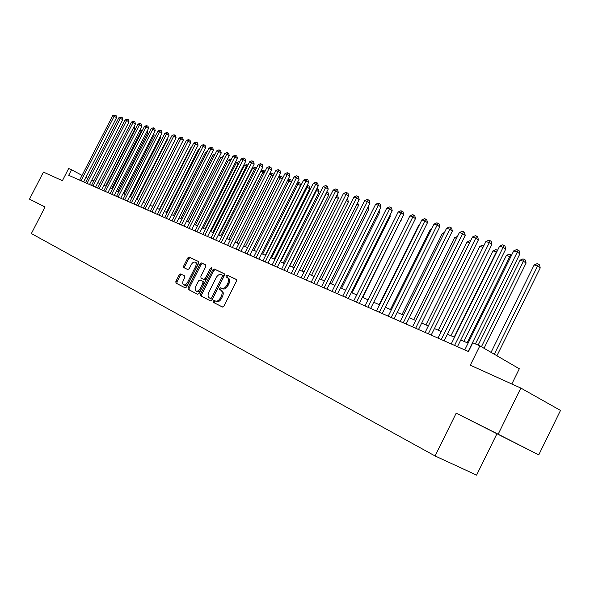 <?xml version="1.0" encoding="UTF-8"?>
<svg xmlns="http://www.w3.org/2000/svg" width="590" height="590" viewBox="0 0 590 590"><rect width="100%" height="100%" fill="white"/><g stroke="black" fill="none" stroke-linecap="round" stroke-linejoin="round"><path stroke-width="0.89" d="M213.189 301.062L213.292 302.323L222.364 306.992L223.92 306.048L236.443 281.238L236.28 279.446L227.069 275.073L225.985 275.737L226.095 276.976L227.32 277.558C228.817 278.635 228.986 280.53 227.829 283.237L226.789 285.287C225.277 287.861 223.632 288.871 221.84 288.311L220.667 287.736L219.591 288.399L219.701 289.646L220.881 290.228C222.393 291.312 222.57 293.23 221.398 295.959L220.358 298.016C218.853 300.576 217.216 301.579 215.439 301.018L214.258 300.413L213.189 301.062M215.262 300.922L214.273 301.608L214.384 302.869L222.482 307.036M236.457 279.586L228.146 275.641L227.062 276.304L227.032 277.418M227.401 277.602L228.396 278.119C229.901 279.195 230.071 281.091 228.905 283.797L227.873 285.848C226.361 288.414 224.709 289.425 222.917 288.871L221.752 288.289L220.675 288.953L220.697 290.132M506.486 438.591L488.166 429.306L506.486 438.591M184.641 275.95L180.629 273.937L179.19 274.844L175.857 281.423L175.968 283.119L185.194 287.868L186.647 286.954L198.675 263.214L198.55 261.525L189.184 257.07L187.738 258L183.711 265.935L183.829 267.617L187.79 269.556L189.243 268.634L191.249 264.674C192.465 262.594 193.771 261.768 195.172 262.203C196.337 263.044 196.441 264.549 195.496 266.724L187.591 282.33C186.388 284.395 185.09 285.213 183.711 284.786C182.531 283.93 182.421 282.396 183.379 280.198L184.692 277.61L184.567 275.906L180.629 273.937L181.698 274.475L180.26 275.39L176.926 281.961L177.037 283.657L185.297 287.905M498.167 434.218L456.195 413.162L538.751 454.875L498.167 434.218L520.845 388.065L470.296 365.203L479.854 345.843L472.782 342.797L468.467 351.537L68.683 175.296L71.545 169.728L68.661 168.489L62.392 180.688L43.417 172.11L29.5 199.132L45.024 207.002M456.195 413.162L435.073 455.959L31.373 233.544L45.054 206.935L29.5 199.132M200.571 294.086L200.711 295.848L210.497 300.885L212.024 299.956L224.392 275.486L224.237 273.731L214.295 269.003L212.791 269.955L200.571 294.086L201.655 294.631L201.795 296.394L210.615 300.93M197.65 294.277L188.158 289.395L188.033 287.662L200.076 263.885L201.551 262.948L205.652 264.895L205.792 266.614L200.88 276.319L201.013 278.045L203.749 279.394L205.246 278.458L210.387 268.31L211.449 267.654L211.544 268.856L199.14 293.355L197.665 294.285M520.845 388.065L560.5 410.426L538.751 454.875M180.665 274.815L181.012 274.129M435.073 455.959L476.595 475.12L496.876 433.856M511.832 383.994L519.311 368.78L479.854 345.843M87.777 178.305L85.845 177.457M82.032 175.4L71.545 169.728M468.091 343.166L460.761 339.988M454.514 337.281L447.426 334.206M441.268 331.536L434.417 328.564M428.333 325.931L421.702 323.055M415.707 320.459L409.29 317.678M403.368 315.112L397.166 312.42M391.318 309.883L385.314 307.279M379.54 304.779L373.728 302.257M368.02 299.786L362.4 297.345M356.758 294.904L351.316 292.544M345.747 290.132L340.474 287.846M334.973 285.464L329.869 283.252M324.434 280.892L319.485 278.745M314.116 276.415L309.322 274.343M304.012 272.042L299.373 270.028M294.122 267.749L289.624 265.802M284.432 263.553L280.08 261.665M274.94 259.438L270.721 257.609M265.64 255.411L261.554 253.634M256.532 251.458L252.564 249.74M247.594 247.586L243.758 245.919M238.839 243.788L235.115 242.173M230.248 240.064L226.641 238.5M221.825 236.413L218.33 234.901M213.565 232.836L210.173 231.361M205.46 229.318L202.171 227.895M197.503 225.867L194.317 224.488M189.692 222.482L186.602 221.147M182.022 219.163L179.028 217.865M174.5 215.896L171.594 214.642M167.11 212.695L164.293 211.478M159.846 209.546L157.117 208.366M152.714 206.456L150.074 205.313M145.708 203.417L143.149 202.311M138.827 200.438L136.342 199.361M132.064 197.503L129.653 196.455M125.412 194.619L123.074 193.608M118.87 191.787L116.606 190.806M112.447 188.999L110.249 188.048M106.126 186.263L103.995 185.341M99.909 183.564L97.844 182.671M93.788 180.916L91.797 180.046M83.684 181.912L85.941 177.516M215.453 301.025L216.53 301.564C218.307 302.124 219.945 301.121 221.442 298.57L220.358 298.016M220.911 290.243L221.958 290.781C223.477 291.866 223.654 293.783 222.482 296.512L221.442 298.57M224.421 273.871L215.372 269.571L213.86 270.508L201.655 294.631M210.534 298.511L211.604 297.854L222.445 276.408L222.342 275.183L221.103 274.586C219.333 274.07 217.703 275.08 216.22 277.617L208.845 292.197C207.68 294.904 207.835 296.8 209.325 297.891L210.534 298.511M211.626 299.056L210.542 298.511L211.626 299.056L212.688 298.4L211.604 297.854M223.418 275.744L222.342 275.183L223.411 275.737L223.522 276.968L212.688 298.4M197.768 294.322L188.158 289.395M205.836 265.035L202.621 263.509L201.146 264.445L189.11 288.2L189.235 289.933M202.09 278.598L204.826 279.948L206.323 279.011L211.456 268.87L210.387 268.31M195.777 286.393C194.811 288.628 194.936 290.184 196.153 291.062C197.569 291.504 198.896 290.686 200.121 288.591L202.945 283.008L202.805 281.26L200.076 279.911L198.594 280.84L195.777 286.393M196.153 291.062L197.23 291.608C198.653 292.05 199.973 291.224 201.197 289.137L200.121 288.591M203.882 281.814L202.805 281.268L203.882 281.814L204.022 283.554L201.197 289.137M183.711 284.786L184.781 285.324C186.167 285.752 187.458 284.933 188.66 282.868L187.591 282.33M195.172 262.203L196.234 262.757C197.399 263.597 197.51 265.109 196.566 267.277L188.66 282.868M198.719 261.658L190.238 257.631L188.8 258.553L184.773 266.481L184.773 268.081M496.92 355.77L540.226 267.919L537.726 266.193L534.164 264.969L491.057 352.355M494.309 354.251L538.478 264.173L539.474 264.866L540.226 267.919M534.164 264.969L537.048 263.686L538.478 264.173M475.4 343.926L519.886 253.87L517.29 252.078L468.195 351.419M513.713 250.875L516.663 249.555L518.094 250.035L517.29 252.078L513.713 250.875L464.758 349.9M518.094 250.035L519.134 250.757L519.886 253.87M484.029 348.277L526.096 263.066L523.588 261.348L520.107 260.153L478.143 345.106M481.418 346.758L524.355 259.357L525.358 260.043L526.096 263.066M520.107 260.153L522.961 258.877L524.355 259.357M467.184 342.775L509.782 256.613L506.382 255.448L463.902 341.344M510.601 257.166L509.782 256.613L510.564 254.651L511.523 255.308M506.382 255.448L509.207 254.187L510.564 254.651M454.16 337.126L496.301 251.989L492.982 250.846L450.944 335.732M496.625 252.21L497.097 250.057L497.54 250.359M492.982 250.846L495.77 249.6L497.097 250.057M482.967 247.409L479.884 246.355L438.289 330.245M479.884 246.355L482.642 245.123L483.889 245.551M457.449 346.677L505.726 249.091L503.123 247.306L454.573 345.416M499.634 246.126L502.547 244.828L503.941 245.3L503.123 247.306L499.634 246.126L451.225 343.933M503.941 245.3L504.981 246.015L505.726 249.091M444.152 340.821L491.905 244.422L489.302 242.645L441.283 339.552M485.895 241.502L488.771 240.219L490.128 240.668L489.302 242.645L485.895 241.502L438.009 338.107M490.128 240.668L491.175 241.384L491.905 244.422M431.172 335.098L478.409 239.865L475.805 238.102L428.311 333.829M472.479 236.981L475.319 235.712L476.646 236.155L475.805 238.102L472.479 236.981L425.11 332.421M476.646 236.155L477.686 236.863L478.409 239.865M418.502 329.508L465.23 235.41L462.626 233.662L415.64 328.247M459.381 232.563L462.184 231.31L463.482 231.745L462.626 233.662L459.381 232.563L412.521 326.875M463.482 231.745L464.522 232.453L465.23 235.41M469.581 242.822L467.088 241.966L425.928 324.884M467.088 241.966L469.81 240.75L470.496 240.978M406.119 324.05L452.36 231.066L449.75 229.318L403.265 322.789M446.578 228.256L449.351 227.01L450.62 227.438L449.75 229.318L446.578 228.256L400.212 321.447M450.62 227.438L451.66 228.138L452.36 231.066M456.513 238.338L454.58 237.674L413.833 319.647M454.58 237.674L457.412 236.524M394.031 318.718L439.779 226.818L437.175 225.085L391.177 317.464M434.078 224.038L436.814 222.814L438.053 223.227L437.175 225.085L434.078 224.038L388.198 316.151M438.053 223.227L439.093 223.927L439.779 226.818M443.746 233.957L442.345 233.478L402.019 314.522M442.345 233.478L444.454 232.534M382.209 313.511L427.485 222.666L424.881 220.94L379.363 312.257M421.85 219.923L424.557 218.706L425.766 219.111L424.881 220.94L421.85 219.923L376.45 310.974M425.766 219.111L426.806 219.805L427.485 222.666M431.268 229.68L430.383 229.37L390.462 309.514M430.383 229.37L431.718 228.773M370.653 308.415L415.463 218.61L412.867 216.891L367.813 307.161M409.902 215.896L412.572 214.694L413.76 215.092L412.867 216.891L409.902 215.896L364.967 305.908M413.76 215.092L414.8 215.778L415.463 218.61M419.07 225.498L418.679 225.358L379.156 304.61M418.679 225.358L419.276 225.092M362.68 297.471L401.038 219.996M401.185 219.694L401.296 220.166M352.024 292.854L390.263 216.375L389.614 215.955M389.99 215.203L390.263 216.375M341.581 288.326L379.459 212.658L378.441 212.002M379.031 210.822L379.459 212.658M331.359 283.893L368.875 209.022L367.504 208.137M368.308 206.544L368.875 209.022M321.351 279.557L358.514 205.453L356.803 204.361M357.636 202.702L358.514 205.453M311.542 275.301L348.358 201.964L346.315 200.666M347.149 199.014L347.768 199.413L348.358 201.964M301.925 271.135L338.402 198.542L336.049 197.053M336.875 195.415L337.827 196.02L338.402 198.542M292.5 267.049L328.645 195.187L325.975 193.557M289.815 265.884L326.174 193.623L327.089 192.067L328.077 192.694L328.645 195.187M283.266 263.044L319.079 191.905L316.085 190.164M280.589 261.886L316.609 190.349L317.531 188.807L318.519 189.427L319.079 191.905M316.882 188.586L317.531 188.807M274.21 259.121L309.698 188.675L306.394 186.838M271.54 257.963L307.235 187.133L308.164 185.607L309.145 186.226L309.698 188.675M307.154 185.334L308.164 185.607M359.354 303.437L403.715 214.635L401.112 212.931L356.522 302.183M398.221 211.957L400.861 210.77L402.019 211.161L401.112 212.931L398.221 211.957L353.735 300.959M402.019 211.161L403.059 211.84L403.715 214.635M348.307 298.562L392.217 210.755L389.621 209.059L345.475 297.316M386.789 208.108L389.4 206.935L390.536 207.311L389.621 209.059L386.789 208.108L342.753 296.114M390.536 207.311L391.568 207.99L392.217 210.755M337.495 293.798L380.97 206.957L378.374 205.276L334.67 292.559M375.601 204.339L378.19 203.174L379.296 203.55L378.374 205.276L375.601 204.339L332.008 291.379M379.296 203.55L380.336 204.221L380.97 206.957M326.919 289.137L369.959 203.24L367.378 201.566L324.102 287.898M364.664 200.652L367.216 199.501L368.3 199.87L367.378 201.566L364.664 200.652L321.498 286.747M368.3 199.87L369.34 200.534L369.959 203.24M316.565 284.572L359.192 199.604L356.603 197.938L313.755 283.333M353.948 197.045L356.478 195.902L357.54 196.264L356.603 197.938L353.948 197.045L311.203 282.212M357.54 196.264L358.572 196.927L359.192 199.604M306.431 280.103L348.638 196.042L346.065 194.39L303.629 278.871M343.461 193.513L345.961 192.384L347.001 192.731L346.065 194.39L343.461 193.513L301.136 277.772M347.001 192.731L348.034 193.395L348.638 196.042M296.505 275.729L338.313 192.554L335.74 190.909L293.717 274.498M333.195 190.054L335.666 188.933L336.683 189.279L335.74 190.909L333.195 190.054L291.268 273.421M336.683 189.279L337.716 189.936L338.313 192.554M286.784 271.444L328.195 189.139L325.628 187.502L284.004 270.22M323.136 186.661L325.584 185.555L326.58 185.894L325.628 187.502L323.136 186.661L281.607 269.165M326.58 185.894L327.605 186.543L328.195 189.139M277.263 267.248L318.283 185.791L315.724 184.169L274.49 266.024M313.283 183.343L315.702 182.251L316.683 182.576L315.724 184.169L313.283 183.343L272.145 264.991M316.683 182.576L317.7 183.225L318.283 185.791M267.934 263.133L308.577 182.509L306.018 180.894L265.175 261.916M303.621 180.09L306.018 179.006L306.977 179.331L306.018 180.894L303.621 180.09L262.875 260.905M306.977 179.331L308.002 179.972L308.577 182.509M258.796 259.106L299.056 179.294L296.512 177.693L256.038 257.889M294.159 176.897L296.534 175.827L297.471 176.145L296.512 177.693L294.159 176.897L253.781 256.893M297.471 176.145L298.488 176.786L299.056 179.294M249.835 255.153L289.727 176.145L287.183 174.552L247.085 253.943M284.882 173.777L287.227 172.715L288.149 173.018L287.183 174.552L284.882 173.777L244.88 252.97M288.149 173.018L289.166 173.659L289.727 176.145M265.323 255.271L300.502 185.518L296.895 183.586M262.668 254.12L298.046 183.977L298.975 182.472L299.956 183.092L300.502 185.518M297.471 182.435L298.975 182.472M253.966 250.344L289.026 180.887L287.581 180.393M291.401 182.362L289.026 180.887L289.963 179.404L290.936 180.016L291.445 182.273M287.986 179.581L289.07 179.095L289.963 179.404M245.425 246.642L280.184 177.848L278.451 177.258M282.19 179.102L280.184 177.848L281.113 176.388L282.094 176.993L282.448 178.593M278.694 176.786L280.243 176.085L281.113 176.388M237.047 243.014L271.496 174.876L269.505 174.19M273.163 175.901L271.496 174.876L272.44 173.423L273.413 174.028L273.627 174.987M269.578 174.035L271.577 173.128L272.44 173.423M241.044 251.281L280.575 173.054L278.045 171.469L238.308 250.079M275.788 170.709L278.111 169.655L279.011 169.957L278.045 171.469L275.788 170.709L236.14 249.12M279.011 169.957L280.029 170.599L280.575 173.054M232.431 247.483L271.606 170.023L269.077 168.452L229.702 246.281M266.864 167.7L269.165 166.66L270.05 166.963L269.077 168.452L266.864 167.7L227.578 245.344M270.05 166.963L271.061 167.59L271.606 170.023M223.979 243.758L262.808 167.051L260.286 165.488L221.265 242.564M258.118 164.758L260.397 163.725L261.267 164.013L260.286 165.488L258.118 164.758L219.178 241.642M261.267 164.013L262.27 164.64L262.808 167.051M215.689 240.108L254.179 164.138L251.665 162.582L212.983 238.913M249.533 161.867L251.79 160.841L252.645 161.129L251.665 162.582L249.533 161.867L210.94 238.013M252.645 161.129L253.648 161.749L254.179 164.138M228.824 239.444L262.978 171.948L260.876 171.225L226.789 238.567M264.305 172.767L262.978 171.948L263.922 170.517L264.969 171.461M260.876 171.225L263.074 170.23L263.922 170.517M207.562 236.516L245.706 161.277L243.198 159.728L204.863 235.329M241.111 159.027L243.345 158.017L244.179 158.297L243.198 159.728L241.111 159.027L202.857 234.444M244.179 158.297L245.182 158.917L245.706 161.277M220.749 235.948L254.615 169.079L252.55 168.371L218.757 235.085M255.618 169.699L254.615 169.079L255.559 167.663L256.385 168.179M252.55 168.371L254.732 167.383L255.559 167.663M199.575 232.998L237.394 158.474L234.894 156.933L196.89 231.818M232.844 156.239L235.056 155.236L235.882 155.509L234.894 156.933L232.844 156.239L194.921 230.948M235.882 155.509L236.878 156.129L237.394 158.474M212.828 232.512L246.406 166.262L244.378 165.569L210.866 231.664M247.092 166.682L246.406 166.262L247.35 164.868L247.852 165.178M244.378 165.569L246.539 164.588L247.35 164.868M191.743 229.547L229.237 155.716L226.744 154.189L189.066 228.367M224.731 153.511L226.921 152.515L227.733 152.781L226.744 154.189L224.731 153.511L187.133 227.519M227.733 152.781L228.728 153.393L229.237 155.716M205.047 229.141L238.338 163.496L236.347 162.818L203.122 228.308M238.721 163.732L238.338 163.496L239.481 162.235M236.347 162.818L238.493 161.844L239.289 162.117M184.058 226.162L221.228 153.009L218.743 151.49L181.388 224.982M216.766 150.826L218.942 149.838L219.731 150.103L218.743 151.49L216.766 150.826L179.493 224.148M219.731 150.103L220.719 150.716L221.228 153.009M197.407 225.83L230.425 160.782L228.463 160.111L195.511 225.011M230.513 160.834L230.86 160.148M228.463 160.111L230.587 159.145L231.251 159.374M176.506 222.828L213.359 150.354L210.888 148.842L173.851 221.656M208.948 148.186L211.095 147.212L211.876 147.471L210.888 148.842L208.948 148.186L171.985 220.837M211.876 147.471L212.865 148.075L213.359 150.354M222.43 158.039L220.719 157.456L188.04 221.774M220.719 157.456L223.153 156.616M169.094 219.561L205.637 147.743L203.174 146.246L166.446 218.396M201.264 145.605L203.395 144.631L204.162 144.889L203.174 146.246L201.264 145.605L164.617 217.592M204.162 144.889L205.143 145.494L205.637 147.743M214.487 155.317L213.115 154.846L180.702 218.588M215.195 153.902L213.115 154.846M161.808 216.353L198.048 145.184L195.592 143.687L159.175 215.188M193.719 143.06L195.836 142.102L196.581 142.352L195.592 143.687L193.719 143.06L157.375 214.399M196.581 142.352L197.569 142.95L198.048 145.184M206.684 152.64L205.637 152.279L173.49 215.461M205.637 152.279L207.23 151.556M154.654 213.197L190.6 142.669L188.151 141.18L152.036 212.039M186.315 140.56L188.402 139.609L189.139 139.859L188.151 141.18L186.315 140.56L150.266 211.264M189.139 139.859L190.12 140.45L190.6 142.669M199.022 150.008L198.292 149.757L166.402 212.393M198.292 149.757L199.405 149.255M147.633 210.099L183.276 140.199L180.835 138.716L145.015 208.948M179.028 138.112L181.101 137.168L181.831 137.411L180.835 138.716L179.028 138.112L143.282 208.181M181.831 137.411L182.804 138.001L183.276 140.199M191.499 147.426L191.064 147.286L159.433 209.369M191.064 147.286L191.72 146.984M140.722 207.053L176.085 137.765L173.652 136.297L138.119 205.91M171.874 135.7L173.932 134.763L174.64 134.999L173.652 136.297L171.874 135.7L136.415 205.158M174.64 134.999L175.614 135.589L176.085 137.765M184.102 144.897L152.589 206.404M133.937 204.066L169.013 135.376L166.587 133.915L131.349 202.923M164.846 133.333L166.882 132.403L167.582 132.639L166.587 133.915L164.846 133.333L129.667 202.186M167.582 132.639L168.548 133.222L169.013 135.376M127.27 201.124L162.058 133.03L159.647 131.577L124.689 199.988M157.928 131.002L159.949 130.08L160.635 130.309L159.647 131.577L157.928 131.002L123.037 199.258M160.635 130.309L161.601 130.892L162.058 133.03M143.385 202.414L173.947 141.954M174.087 141.681L174.168 142.087M120.707 198.233L155.229 130.722L152.825 129.276L118.14 197.097M151.136 128.709L153.135 127.801L153.813 128.023L152.825 129.276L151.136 128.709L116.518 196.389M153.813 128.023L154.772 128.605L155.229 130.722M136.843 199.575L167.383 139.756L166.918 139.476M167.206 138.916L167.383 139.756M114.261 195.393L148.51 128.45L146.114 127.02L111.702 194.265M144.454 126.459L146.438 125.552L147.102 125.781L146.114 127.02L144.454 126.459L110.109 193.564M147.102 125.781L148.06 126.356L148.51 128.45M130.397 196.78L160.709 137.463L160.008 137.042M160.436 136.202L160.709 137.463M107.926 192.598L141.902 126.223L139.513 124.792L105.374 191.47M137.883 124.247L139.852 123.347L140.501 123.568L139.513 124.792L137.883 124.247L103.811 190.784M140.501 123.568L141.46 124.136L141.902 126.223M124.062 194.036L154.145 135.206L153.216 134.653M153.784 133.539L154.145 135.206M101.687 189.847L135.405 124.025L133.023 122.609L99.15 188.726M131.423 122.071L133.37 121.179L134.011 121.392L133.023 122.609L131.423 122.071L97.608 188.048M134.011 121.392L134.963 121.96L135.405 124.025M117.83 191.337L147.684 132.979L146.541 132.3M147.234 130.951L147.684 132.979M95.558 187.141L129.011 121.872L126.644 120.456L93.028 186.027M125.065 119.925L127.632 119.254L126.644 120.456L125.065 119.925L91.509 185.363M127.632 119.254L128.576 119.822L129.011 121.872M111.702 188.675L141.327 130.796L139.97 129.992M140.656 128.65L141.327 130.796M89.518 184.486L122.72 119.748L120.36 118.339L87.003 183.372M118.804 117.816L121.348 117.152L120.36 118.339L118.804 117.816L85.513 182.716M121.348 117.152L122.292 117.712L122.72 119.748M105.662 186.064L135.066 128.642L133.51 127.72M134.196 126.385L135.066 128.642M83.588 181.868L116.532 117.653L114.18 116.26L81.081 180.761M112.653 115.743L115.168 115.079L114.18 116.26L112.653 115.743L79.613 180.112M115.168 115.079L116.112 115.64L116.532 117.653M214.384 302.869L213.292 302.323M222.482 296.512L221.398 295.959M221.752 288.289L220.667 287.736M222.917 288.871L221.84 288.311M227.873 285.848L226.789 285.287M228.905 283.797L227.829 283.237M228.146 275.641L227.069 275.073M213.86 270.508L212.791 269.955M215.372 269.571L214.295 269.003M201.795 296.394L200.711 295.848M223.522 276.968L222.445 276.408M189.11 288.2L188.033 287.662M201.146 264.445L200.076 263.885M202.621 263.509L201.551 262.948M204.826 279.948L203.749 279.394M206.323 279.011L205.246 278.458M204.022 283.554L202.945 283.008M196.566 267.277L195.496 266.724M184.773 266.481L183.711 265.935M188.8 258.553L187.738 258M190.238 257.631L189.184 257.07M177.037 283.657L175.968 283.119M176.926 281.961L175.857 281.423M180.26 275.39L179.19 274.844M216.53 301.564L215.439 301.018M221.965 290.781L220.881 290.228M228.396 278.119L227.32 277.558"/></g></svg>
